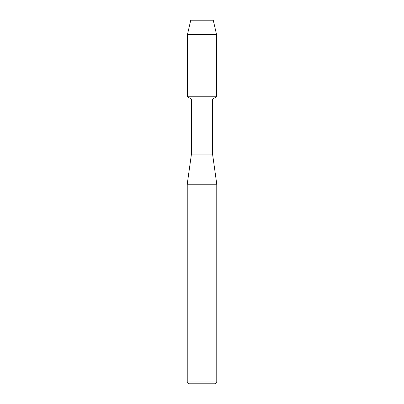 <?xml version="1.0" encoding="UTF-8"?>
<svg xmlns="http://www.w3.org/2000/svg" width="404" height="404" viewBox="0 0 404 404"><rect width="100%" height="100%" fill="white"/><g stroke="black" fill="none" stroke-linecap="round" stroke-linejoin="round"><path stroke-width="0.61" d="M213.246 20.2L190.754 20.2L213.246 20.2L216.549 34.552L216.549 96.778L202 96.778L216.549 96.778L212.554 99.086L212.554 154.06L216.771 184.214L216.771 381.992L187.229 381.992L189.037 383.8L214.963 383.8L216.771 381.992M212.554 154.06L191.446 154.06L191.446 99.086L212.554 99.086M191.446 154.06L187.229 184.214L216.771 184.214M190.754 20.2L187.451 34.552L187.451 96.778L202 96.778L187.451 96.778L191.446 99.086M187.451 34.552L216.549 34.552M187.229 184.214L187.229 381.992"/></g></svg>
